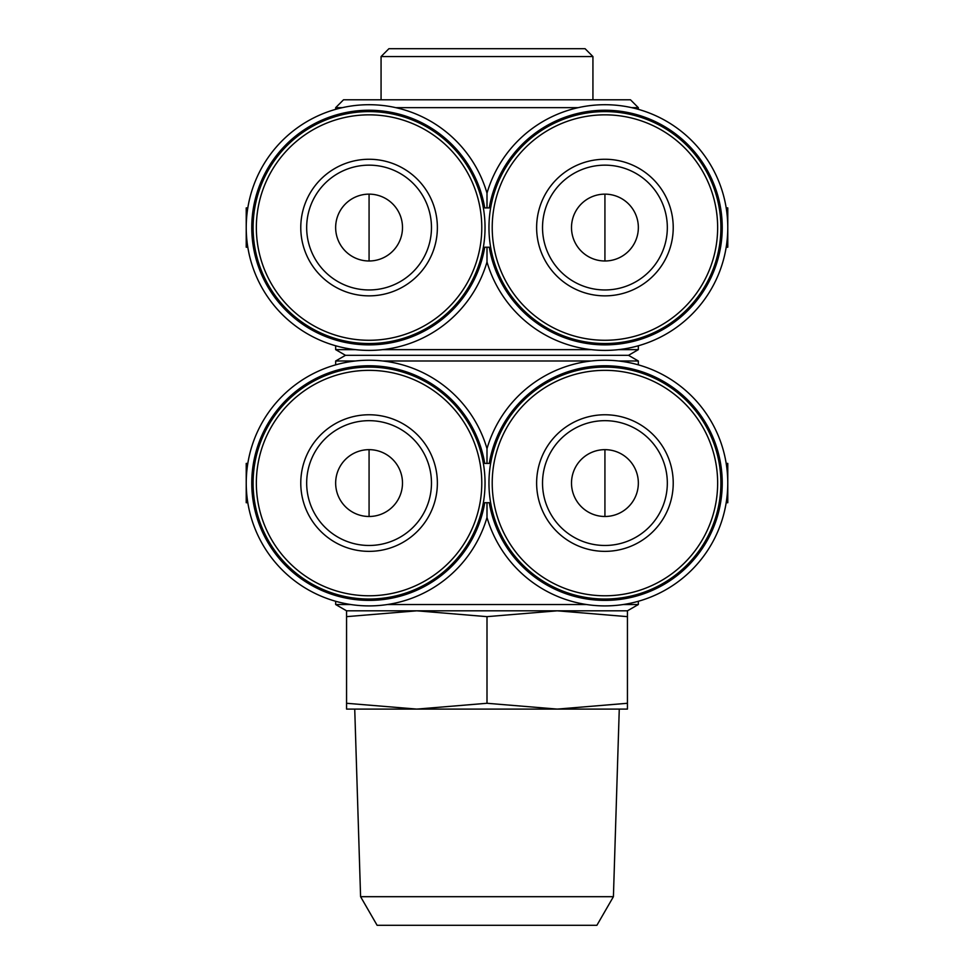 <?xml version="1.0" encoding="UTF-8"?>
<svg xmlns="http://www.w3.org/2000/svg" width="974" height="974" viewBox="0 0 974 974"><rect width="100%" height="100%" fill="white"/><g stroke="black" fill="none" stroke-linecap="round" stroke-linejoin="round"><path stroke-width="1.46" d="M604.927 194.143A33.408 33.408 0 0 1 633.867 244.267A33.408 33.408 0 0 1 575.987 244.267A33.408 33.408 0 0 1 604.927 194.143L604.927 260.971M369.073 194.143A33.408 33.408 0 0 1 398.013 244.267A33.408 33.408 0 0 1 340.133 244.267A33.408 33.408 0 0 1 369.073 194.143L369.073 260.971M604.927 449.659A33.408 33.408 0 0 1 633.867 499.772A33.408 33.408 0 0 1 575.987 499.772A33.408 33.408 0 0 1 604.927 449.659L604.927 516.488M369.073 449.659A33.408 33.408 0 0 1 398.013 499.772A33.408 33.408 0 0 1 340.133 499.772A33.408 33.408 0 0 1 369.073 449.659L369.073 516.488M335.665 109.344L335.665 107.664L342.324 107.664M395.821 107.664L578.179 107.664M631.676 107.664L638.335 107.664L638.335 109.344M489.265 207.9L484.735 207.9L489.265 207.9A117.318 117.318 0 0 1 669.187 129.408A117.318 117.318 0 0 1 669.187 325.706A117.318 117.318 0 0 1 489.265 247.213L484.735 247.213A117.318 117.318 0 0 1 304.813 325.706A117.318 117.318 0 0 1 304.813 129.408A117.318 117.318 0 0 1 484.735 207.9M618.575 360.989L638.335 360.989L628.51 355.315L345.49 355.315L335.665 349.642L335.665 345.77M335.665 349.642L355.425 349.642M382.721 349.642L591.279 349.642M618.575 349.642L638.335 349.642L638.335 345.77M487 207.9L487 193.156A122.846 122.846 0 0 1 676.126 127.448A122.846 122.846 0 0 1 676.126 327.666A122.846 122.846 0 0 1 487 261.957L487 247.213M335.665 364.86L335.665 360.989L355.425 360.989M382.721 360.989L591.279 360.989M489.265 463.417L484.735 463.417L489.265 463.417A117.318 117.318 0 0 1 669.187 384.925A117.318 117.318 0 0 1 669.187 581.222A117.318 117.318 0 0 1 489.265 502.718L484.735 502.718A117.318 117.318 0 0 1 304.813 581.222A117.318 117.318 0 0 1 304.813 384.925A117.318 117.318 0 0 1 484.735 463.417M346.561 610.82L346.561 616.652L416.787 610.82L346.561 610.82L335.665 604.525L335.665 601.275M335.665 604.525L350.677 604.525M387.457 604.525L586.543 604.525M623.323 604.525L638.335 604.525L638.335 601.275M487 463.417L487 448.673A122.846 122.846 0 0 1 676.126 382.965A122.846 122.846 0 0 1 676.126 583.17A122.846 122.846 0 0 1 487 517.462L487 502.718M613.413 896.689L360.587 896.689L377.108 925.3L596.892 925.3L613.413 896.689L619.269 709.096L557.213 709.096L627.439 709.096L627.439 703.277L557.213 709.096L487 703.277L487 616.652L416.787 610.82L627.439 610.82L638.335 604.525M487 616.652L557.213 610.82L627.439 616.652L627.439 610.82M345.49 355.315L335.665 360.989M335.665 107.664L343.518 99.798L630.482 99.798L638.335 107.664M381.065 99.798L381.065 56.565L592.935 56.565L592.935 99.798M381.065 56.565L388.918 48.7L585.082 48.7L592.935 56.565M487 703.277L416.787 709.096L346.561 703.277L346.561 616.652M346.561 703.277L346.561 709.096L416.787 709.096L354.731 709.096L360.587 896.689M627.439 703.277L627.439 616.652M416.787 709.096L557.213 709.096M604.927 414.766A68.302 68.302 0 0 1 664.073 517.218A68.302 68.302 0 0 1 545.781 517.218A68.302 68.302 0 0 1 604.927 414.766M604.927 367.101A115.967 115.967 0 0 1 705.359 541.045A115.967 115.967 0 0 1 504.495 541.045A115.967 115.967 0 0 1 604.927 367.101M487 517.462A122.846 122.846 0 0 1 297.874 583.17A122.846 122.846 0 0 1 297.874 382.965A122.846 122.846 0 0 1 487 448.673M369.073 414.766A68.302 68.302 0 0 1 428.219 517.218A68.302 68.302 0 0 1 309.927 517.218A68.302 68.302 0 0 1 369.073 414.766M369.073 367.101A115.967 115.967 0 0 1 469.505 541.045A115.967 115.967 0 0 1 268.641 541.045A115.967 115.967 0 0 1 369.073 367.101M604.927 159.261A68.302 68.302 0 0 1 664.073 261.714A68.302 68.302 0 0 1 545.781 261.714A68.302 68.302 0 0 1 604.927 159.261M604.927 111.596A115.967 115.967 0 0 1 705.359 285.54A115.967 115.967 0 0 1 504.495 285.54A115.967 115.967 0 0 1 604.927 111.596M487 261.957A122.846 122.846 0 0 1 297.874 327.666A122.846 122.846 0 0 1 297.874 127.448A122.846 122.846 0 0 1 487 193.156M369.073 159.261A68.302 68.302 0 0 1 428.219 261.714A68.302 68.302 0 0 1 309.927 261.714A68.302 68.302 0 0 1 369.073 159.261M369.073 111.596A115.967 115.967 0 0 1 469.505 285.54A115.967 115.967 0 0 1 268.641 285.54A115.967 115.967 0 0 1 369.073 111.596M247.81 502.718L246.227 502.718L246.227 463.417L247.81 463.417M726.19 463.417L727.773 463.417L727.773 502.718L726.19 502.718M247.81 247.213L246.227 247.213L246.227 207.9L247.81 207.9M726.19 207.9L727.773 207.9L727.773 247.213L726.19 247.213M604.927 420.671A62.409 62.409 0 0 1 658.972 514.272A62.409 62.409 0 0 1 550.882 514.272A62.409 62.409 0 0 1 604.927 420.671A62.409 62.409 0 0 1 658.972 514.272A62.409 62.409 0 0 1 550.882 514.272A62.409 62.409 0 0 1 604.927 420.671M369.073 420.671A62.409 62.409 0 0 1 423.118 514.272A62.409 62.409 0 0 1 315.028 514.272A62.409 62.409 0 0 1 369.073 420.671A62.409 62.409 0 0 1 423.118 514.272A62.409 62.409 0 0 1 315.028 514.272A62.409 62.409 0 0 1 369.073 420.671M604.927 165.154A62.409 62.409 0 0 1 658.972 258.755A62.409 62.409 0 0 1 550.882 258.755A62.409 62.409 0 0 1 604.927 165.154A62.409 62.409 0 0 1 658.972 258.755A62.409 62.409 0 0 1 550.882 258.755A62.409 62.409 0 0 1 604.927 165.154M369.073 165.154A62.409 62.409 0 0 1 423.118 258.755A62.409 62.409 0 0 1 315.028 258.755A62.409 62.409 0 0 1 369.073 165.154A62.409 62.409 0 0 1 423.118 258.755A62.409 62.409 0 0 1 315.028 258.755A62.409 62.409 0 0 1 369.073 165.154M604.927 370.351A112.716 112.716 0 0 1 702.546 539.426A112.716 112.716 0 0 1 507.32 539.426A112.716 112.716 0 0 1 604.927 370.351M369.073 370.351A112.716 112.716 0 0 1 466.68 539.426A112.716 112.716 0 0 1 271.454 539.426A112.716 112.716 0 0 1 369.073 370.351M604.927 114.847A112.716 112.716 0 0 1 702.546 283.921A112.716 112.716 0 0 1 507.32 283.921A112.716 112.716 0 0 1 604.927 114.847M369.073 114.847A112.716 112.716 0 0 1 466.68 283.921A112.716 112.716 0 0 1 271.454 283.921A112.716 112.716 0 0 1 369.073 114.847M638.335 364.86L638.335 360.989M628.51 355.315L638.335 349.642"/></g></svg>
